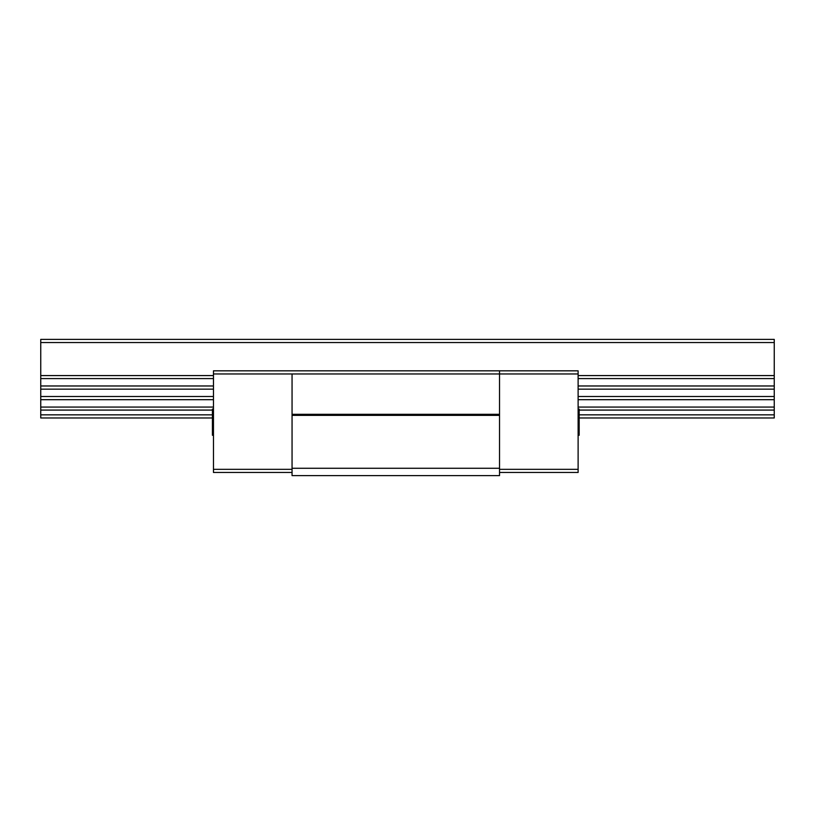 <?xml version="1.0" encoding="UTF-8"?>
<svg xmlns="http://www.w3.org/2000/svg" width="815" height="815" viewBox="0 0 815 815"><rect width="100%" height="100%" fill="white"/><g stroke="black" fill="none" stroke-linecap="round" stroke-linejoin="round"><path stroke-width="1.22" d="M774.25 342.534L774.25 339.386L40.75 339.386L40.75 342.534L774.25 342.534L774.25 417.983L579.17 417.983M40.75 342.534L40.75 414.835L212.42 414.835M579.17 414.835L774.25 414.835M40.75 414.835L40.75 417.983L212.42 417.983M292.055 468.279L292.055 475.614L499.534 475.614L499.534 370.825L499.534 373.973L292.055 373.973L292.055 468.279L499.534 468.279M578.12 469.328L578.12 472.466L499.534 472.466L499.534 469.328L578.12 469.328L578.12 373.973L499.534 373.973L499.534 414.315L292.055 414.315L292.055 373.973L213.469 373.973L213.469 469.328L292.055 469.328L292.055 472.466L213.469 472.466L213.469 469.328M213.469 373.973L213.469 370.825L578.12 370.825L578.12 373.973M499.534 415.355L292.055 415.355M578.12 435.271L579.17 435.271L579.17 409.069L578.12 409.069M213.469 435.271L212.42 435.271L212.42 409.069L213.469 409.069M40.75 410.077L212.42 410.077M579.17 410.077L774.25 410.077M40.75 407.072L213.469 407.072M578.12 407.072L774.25 407.072M40.75 399.686L213.469 399.686M578.12 399.686L774.25 399.686M40.75 396.498L213.469 396.498M578.12 396.498L774.25 396.498M40.75 389.163L213.469 389.163M578.12 389.163L774.25 389.163M40.75 385.974L213.469 385.974M578.12 385.974L774.25 385.974M40.75 378.588L213.469 378.588M578.12 378.588L774.25 378.588M40.75 375.583L213.469 375.583M578.12 375.583L774.25 375.583"/></g></svg>
